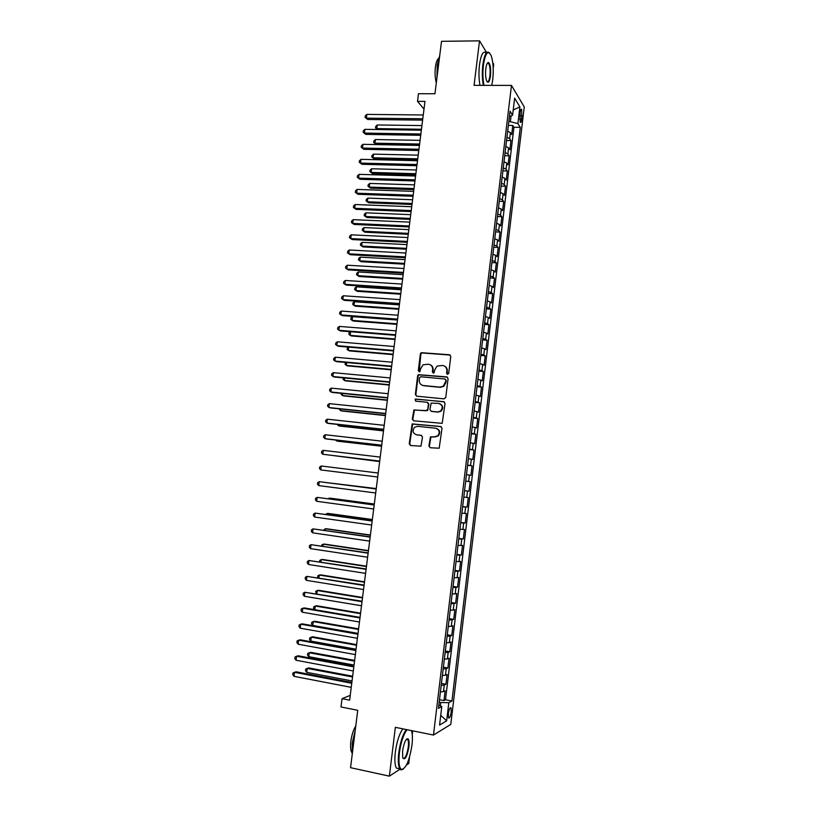 <?xml version="1.0" encoding="UTF-8"?>
<svg xmlns="http://www.w3.org/2000/svg" width="817" height="817" viewBox="0 0 817 817"><rect width="100%" height="100%" fill="white"/><g stroke="black" fill="none" stroke-linecap="round" stroke-linejoin="round"><path stroke-width="1.23" d="M447.502 374.36L448.717 373.349L450.77 356.478L449.432 354.762L421.153 352.678L420.377 353.894L418.304 370.612L419.223 371.806L419.907 371.633L420.684 368.63L423.053 364.811L428.414 364.219C431.315 364.78 432.724 366.608 432.642 369.703L432.377 371.878L433.306 373.073L434.011 372.889L434.767 369.887L437.064 366.118L442.559 365.454C445.49 366.026 446.909 367.864 446.838 370.969L446.562 373.155L447.502 374.36M451.219 712.056L451.004 707.869C449.993 707.236 449.105 709.187 448.349 713.711L448.553 717.898C449.575 718.521 450.463 716.57 451.219 712.056M428.905 445.97L430.232 447.747L439.178 448.216L442.017 428.271L440.669 426.505L412.177 423.911L409.235 443.743L410.553 445.51L420.949 446.194L422.501 437.075L421.174 435.318L416.588 434.807C412.728 433.235 412.095 430.692 414.689 427.189L417.64 426.3L435.686 428.241C439.515 429.732 440.22 432.244 437.789 435.778L434.634 436.799L430.457 436.84L428.905 445.97L430.324 447.757M486.646 52.605L479.528 40.85L441.517 41.32L434.95 93.761L418.478 93.7L417.507 101.349L424.973 101.4L349.625 700.159L342.037 698.668L340.985 706.96L357.744 710.3L350.554 767.684L389.372 776.15L400.054 769.175M479.528 40.85L474.074 85.356L511.473 85.407L433.47 735.055L395.357 727.334L389.372 776.15M444.05 398.87L445.776 397.43L448.073 378.628L446.725 376.903L418.375 374.666L417.661 375.84L415.353 394.458L416.66 396.184L444.05 398.87M445.051 403.414L442.181 423.339L413.606 420.806L412.299 419.06L413.933 409.94L426.045 410.767L427.761 409.327L428.425 404.007L427.097 402.27L415.587 401.127L415.138 399.115L443.702 401.668L445.051 403.414M406.498 764.978L408.755 763.507L409.542 757.022M493.202 68.25L493.682 64.226L492.763 62.695M439.485 699.72L443.978 700.577L445.142 690.784L443.478 691.621L444.264 685.075L441.2 685.361M441.435 683.431L445.929 684.268L447.093 674.495L445.439 675.25L446.225 668.714L443.171 668.949M443.386 667.172L447.869 667.989L449.044 658.236L447.399 658.911L448.176 652.385L445.142 652.569M445.326 650.955L449.82 651.752L450.984 642.019L449.35 642.601L450.126 636.096L447.103 636.218M447.277 634.768L451.76 635.534L452.914 625.832L451.301 626.333L452.077 619.837L449.054 619.909M449.207 618.622L453.69 619.368L454.855 609.676L453.241 610.105L454.017 603.62L451.004 603.63M451.137 602.507L455.62 603.222L456.774 593.561L455.181 593.898L455.957 587.433L452.955 587.392M453.067 586.422L457.551 587.117L458.705 577.476L457.122 577.731L457.888 571.277L454.895 571.185M454.998 570.378L459.471 571.052L460.625 561.422L459.052 561.606L459.818 555.162L456.836 555.019M456.917 554.365L461.391 555.019L462.534 545.409L460.972 545.511L461.748 539.077L458.776 538.883M458.837 538.383L463.3 539.016L464.454 529.426L462.902 529.447L463.668 523.033L460.706 522.778M460.747 522.441L465.22 523.043L466.364 513.485L464.822 513.413L465.588 507.02L462.636 506.714M462.657 506.53L467.12 507.112L468.264 497.563L466.732 497.42L467.498 491.037L464.556 490.68L469.019 491.211L470.163 481.683L465.7 481.142M465.71 481.08L468.641 481.468L469.407 475.085L470.919 475.341L472.063 465.833L467.6 465.312M467.62 465.098L470.551 465.537L471.317 459.174L472.818 459.511L473.952 450.024L469.489 449.524M469.54 449.156L472.461 449.646L473.217 443.294L474.708 443.713L475.841 434.246L471.378 433.766M471.45 433.245L474.35 433.786L475.116 427.454L476.597 427.945L477.72 418.498L473.268 418.038M473.349 417.364L476.25 417.957L477.005 411.645L478.476 412.207L479.599 402.781L475.147 402.342M475.249 401.525L478.139 402.168L478.895 395.867L480.355 396.511L481.479 387.105L477.026 386.686M477.148 385.716L480.028 386.41L480.784 380.119L482.234 380.834L483.347 371.459L478.905 371.061M479.038 369.938L481.907 370.683L482.663 364.402L484.103 365.209L485.216 355.834L480.774 355.466M480.927 354.19L483.787 354.997L484.542 348.726L485.962 349.605L487.085 340.26L482.643 339.903M482.806 338.483L485.666 339.331L486.411 333.081L487.831 334.03L488.944 324.706L484.501 324.38M484.695 322.807L487.535 323.706L488.28 317.466L489.689 318.497L490.803 309.194L486.36 308.877M486.564 307.161L489.403 308.121L490.149 301.892L491.548 302.995L492.651 293.701L488.219 293.415M488.443 291.557L491.262 292.557L492.008 286.338L493.397 287.523L494.499 278.25L490.067 277.984M490.312 275.983L493.131 277.024L493.866 270.825L495.245 272.081L496.348 262.829L491.916 262.584M492.171 260.429L494.979 261.532L495.725 255.343L497.083 256.671L498.186 247.439L493.754 247.224M494.03 244.916L496.838 246.07L497.573 239.892L498.921 241.301L500.024 232.089L495.592 231.885M495.888 229.444L498.687 230.639L499.422 224.481L500.76 225.952L501.863 216.76L497.43 216.576M497.747 213.993L500.525 215.239L501.26 209.091L502.588 210.643L503.691 201.472L499.269 201.309M499.595 198.582L502.363 199.879L503.098 193.741L504.416 195.365L505.519 186.205L501.097 186.072M501.434 183.192L504.201 184.54L504.937 178.412L506.244 180.108L507.337 170.978L502.915 170.855M503.282 167.842L506.029 169.242L506.765 163.124L508.062 164.891L509.154 155.781L504.732 155.679M505.12 152.524L507.868 153.964L508.593 147.867L509.879 149.715L510.972 140.616L509.685 138.727L506.948 137.236M505.866 146.284L506.56 140.514L510.972 140.616M431.284 411.319L429.895 409.552L431.182 403.108L438.647 403.424C442.538 404.946 443.202 407.479 440.618 411.022L437.606 411.952L431.223 411.298M520.092 112.45L520.194 122.182C520.858 122.867 521.389 121.856 521.777 119.159L521.665 109.437C521.011 108.753 520.48 109.754 520.092 112.45M511.473 85.407L524.259 106.925L450.78 724.403L433.47 735.055M443.978 700.577L445.5 699.771L451.954 701.006L520.286 127.35L517.907 123.602L508.858 121.335M451.954 701.006L448.809 702.712L446.654 720.829L439.566 725.057L441.783 706.552L438.443 708.37L510.063 111.245L512.586 115.228L514.639 98.163L519.898 106.874L517.907 123.602M445.5 699.771L513.944 127.258L512.78 125.481L511.697 134.56L510.421 132.64L507.684 131.139M507.868 153.964L509.154 155.781M506.029 169.242L507.337 170.978M504.201 184.54L505.519 186.205M502.363 199.879L503.691 201.472M500.525 215.239L501.863 216.76M498.687 230.639L500.024 232.089M496.838 246.07L498.186 247.439M494.979 261.532L496.348 262.829M493.131 277.024L494.499 278.25M491.262 292.557L492.651 293.701M489.403 308.121L490.803 309.194M487.535 323.706L488.944 324.706M485.666 339.331L487.085 340.26M483.787 354.997L485.216 355.834M481.907 370.683L483.347 371.459M480.028 386.41L481.479 387.105M478.139 402.168L479.599 402.781M476.25 417.957L477.72 418.498M474.35 433.786L475.841 434.246M472.461 449.646L473.952 450.024M470.551 465.537L472.063 465.833M468.641 481.468L470.163 481.683M469.019 491.211L467.498 491.037M467.12 507.112L465.588 507.02M465.22 523.043L463.668 523.033M463.3 539.016L461.748 539.077M461.391 555.019L459.818 555.162M459.471 571.052L457.888 571.277M457.551 587.117L455.957 587.433M455.62 603.222L454.017 603.62M453.69 619.368L452.077 619.837M451.76 635.534L450.126 636.096M449.82 651.752L448.176 652.385M447.869 667.989L446.225 668.714M445.929 684.268L444.264 685.075M440.363 705.827L440.761 702.508L439.178 702.212M510.4 121.355L511.054 115.922M412.258 734.657L412.718 730.858M350.227 695.379L342.037 698.668M417.507 101.349L424.003 109.11M508.399 125.42L512.78 125.481M513.944 127.258L520.286 127.35M509.42 116.678L512.586 115.228M508.593 147.867L505.846 146.406M506.765 163.124L504.018 161.715M504.937 178.412L502.169 177.054M503.098 193.741L500.331 192.424M501.26 209.091L498.482 207.824M499.422 224.481L496.634 223.255M497.573 239.892L494.775 238.727M495.725 255.343L492.917 254.22M493.866 270.825L491.058 269.753M492.008 286.338L489.189 285.317M490.149 301.892L487.32 300.922M488.28 317.466L485.441 316.547M486.411 333.081L483.562 332.213M484.542 348.726L481.683 347.909M482.663 364.402L479.793 363.636M480.784 380.119L477.904 379.394M478.895 395.867L476.005 395.193M477.005 411.645L474.105 411.022M475.116 427.454L472.206 426.893M473.217 443.294L470.296 442.783M471.317 459.174L468.386 458.715M469.407 475.085L466.476 474.677M463.79 497.093L466.732 497.42M461.86 513.137L464.822 513.413M459.93 529.212L462.902 529.447M458 545.327L460.972 545.511M456.06 561.483L459.052 561.606M454.119 577.67L457.122 577.731M452.179 593.888L455.181 593.898M450.228 610.136L453.241 610.105M448.278 626.435L451.301 626.333M446.317 642.754L449.35 642.601M444.356 659.115L447.399 658.911M442.385 675.506L445.439 675.25M441.783 706.552L438.841 705.051M440.414 691.938L443.478 691.621M440.761 702.508L448.809 702.712M513.219 109.968L519.898 106.874M446.654 720.829L440.731 715.335M447.41 374.349L447.287 371.184C447.45 368.773 446.49 367.047 444.417 366.026M430.202 364.75C432.305 365.75 433.276 367.476 433.122 369.917L433.235 373.073M450.208 355.058L421.643 352.924L420.867 354.139L419.182 371.796M447.42 377.148L418.876 374.87L418.151 376.055L415.843 394.642L416.568 396.174M445.704 380.181L444.775 378.976L420.745 376.77L419.55 377.771L419.274 380.058C419.182 383.153 420.581 384.981 423.482 385.563L439.903 387.115L443.335 386.124L446.164 380.385L445.316 379.19M422.45 385.348L423.482 385.563M446.164 380.385L445.888 382.693L443.794 386.318L440.373 387.309L423.972 385.767M427.679 402.454L428.905 404.18L427.628 410.604L414.433 410.103L412.799 419.213L413.616 420.806M444.305 401.862L416.364 399.084L415.639 399.288L415.618 401.127M431.703 411.451L438.075 412.105L441.088 411.176C443.539 408.091 443.131 405.61 439.832 403.731M436.595 428.445C440.067 430.161 440.618 432.642 438.259 435.9L435.114 436.921L430.937 436.962L429.385 446.082M421.623 435.441L417.089 434.94M441.17 426.648L412.677 424.054L409.746 443.866L410.675 445.52M507.684 131.077L508.378 125.328M421.94 125.573L377.28 124.96L376.821 128.606L421.47 129.26M377.628 129.535L375.524 127.871L375.708 126.41L377.28 124.96M375.524 127.871L377.75 129.535M422.787 118.782L366.373 118.138L366.853 114.4L423.267 114.983M422.624 120.13L367.711 119.476L365.066 117.403L365.26 115.912L366.853 114.4M367.711 119.476L365.066 117.403M491.742 85.376L492.733 79.709C493.713 70.18 493.233 62.266 491.293 55.954C488.137 49.52 485.512 52.502 483.429 64.9C482.602 72.396 482.776 79.218 483.95 85.376M483.327 85.366C482.183 79.106 482.02 72.223 482.847 64.717C484.461 54.147 486.718 50.245 489.649 53.013M490.466 76.104C489.444 82.303 488.127 83.794 486.523 80.566C485.564 77.441 485.329 73.489 485.809 68.699C486.381 64.584 487.259 62.511 488.423 62.47C490.363 64.063 491.037 68.597 490.466 76.104M487.044 81.68C488.311 82.282 489.26 80.362 489.904 75.92C490.425 70.15 490.006 65.993 488.627 63.45L487.361 63.144M436.952 77.789L437.248 64.951L439.781 55.199M436.309 82.864C435.073 78.309 434.767 73.06 435.41 67.127C436.043 62.48 437.095 59.559 438.566 58.385M479.988 85.366C478.823 79.106 478.65 72.233 479.487 64.737C481.08 54.228 483.358 50.317 486.289 53.003M407.08 729.714C403.537 734.166 400.984 741.867 399.39 752.814C398.4 762.455 399.125 768.021 401.576 769.502C406.029 768.531 409.491 760.433 411.952 745.186C412.616 739.497 412.554 735.024 411.778 731.756L411.411 730.592M403.292 769.175L401.004 769.91L399.799 768.817C398.247 765.938 397.899 760.607 398.767 752.814C400.299 742.102 402.801 734.35 406.284 729.55M408.888 747.044C406.917 757.308 404.854 760.811 402.689 757.553L402.618 750.864C403.884 743.164 405.61 739.119 407.806 738.721C409.031 739.487 409.388 742.265 408.888 747.044M402.924 758.268C405.079 758.962 406.866 755.225 408.286 747.044C408.684 743.439 408.52 740.978 407.795 739.63L406.539 739.211M352.188 754.653L352.27 743.031L355.283 729.928M351.953 752.763L351.861 752.641C350.564 750.557 350.238 746.758 350.861 741.244C351.77 734.82 353.404 729.765 355.763 726.058M399.533 768.756L396.388 768.082C394.815 765.202 394.468 759.871 395.336 752.089C396.868 741.397 399.39 733.656 402.893 728.866M420.071 140.35L375.412 139.533L374.942 143.179L376.208 144.405L419.458 145.263M376.208 144.405L373.645 142.424L374.942 143.179L419.611 144.047M373.645 142.424L373.839 140.963L375.412 139.533M504.038 161.521L504.732 155.741M418.212 155.159L373.522 154.127L373.052 157.783L374.339 158.968L417.599 160.02M374.339 158.968L371.766 157.007L373.052 157.783L417.742 158.855M371.766 157.007L371.949 155.547L373.522 154.127M502.21 176.778L502.904 170.988M416.343 169.987L371.643 168.762L371.163 172.418L372.46 173.551L415.741 174.807M372.46 173.551L369.876 171.611L371.163 172.418L415.873 173.704M369.876 171.611L370.07 170.15L371.643 168.762M500.372 192.077L501.066 186.276M414.474 184.856L369.754 183.416L369.274 187.083L370.571 188.176L413.872 189.636M370.571 188.176L367.997 186.256L369.274 187.083L414.005 188.574M367.997 186.256L368.181 184.785L369.754 183.416M420.878 134.008L364.433 133.089L364.913 129.341L421.358 130.199M420.714 135.295L365.771 134.376L363.126 132.323L363.32 130.832L364.913 129.341M365.771 134.376L363.126 132.323M418.958 149.256L362.493 148.071L362.973 144.323L419.438 145.436M418.794 150.491L363.841 149.307L361.185 147.285L361.38 145.783L362.973 144.323M363.841 149.307L361.185 147.285M417.027 164.534L360.542 163.083L361.032 159.325L417.507 160.714M416.884 165.718L361.9 164.278L359.235 162.266L359.429 160.765L361.032 159.325M361.9 164.278L359.235 162.266M415.107 179.852L358.592 178.126L359.082 174.358L415.587 176.023M414.965 180.976L359.96 179.27L357.284 177.279L357.489 175.778L359.082 174.358M359.96 179.27L357.284 177.279M498.533 207.406L499.228 201.595M412.595 199.756L367.854 198.102L367.384 201.779L368.692 202.82L412.003 204.485M368.692 202.82L366.098 200.921L367.384 201.779L412.125 203.484M366.098 200.921L366.292 199.45L367.854 198.102M413.177 195.202L356.631 193.2L357.121 189.421L413.657 191.362M413.034 196.264L358.009 194.293L355.334 192.332L355.528 190.821L357.121 189.421M358.009 194.293L355.334 192.332M496.695 222.775L497.39 216.944M410.716 214.677L365.965 212.818L365.485 216.505L366.802 217.496L410.134 219.365M366.802 217.496L364.208 215.617L365.485 216.505L410.246 218.415M364.208 215.617L364.392 214.146L365.965 212.818M411.237 210.582L354.68 208.304L355.17 204.526L411.717 206.732M411.114 211.583L356.059 209.356L353.383 207.416L353.577 205.904L355.17 204.526M356.059 209.356L353.383 207.416M494.847 238.166L495.541 232.324M408.837 229.638L364.055 227.565L363.585 231.252L364.903 232.202L408.255 234.275M364.903 232.202L362.309 230.353L363.585 231.252L408.367 233.376M362.309 230.353L362.493 228.872L364.055 227.565M409.297 225.992L352.709 223.439L353.21 219.65L409.787 222.132M409.174 226.932L354.108 224.44L351.422 222.52L351.616 221.009L353.21 219.65M354.108 224.44L351.422 222.52M492.998 253.587L493.693 247.735M406.958 244.62L362.156 242.343L361.676 246.04L363.003 246.938L406.376 249.216M362.156 242.343L360.593 243.629L360.399 245.11L361.676 246.04L406.478 248.368M407.356 241.434L350.748 238.605L351.239 234.816L407.836 237.563M407.244 242.322L352.147 239.555L349.451 237.665L349.645 236.144L351.239 234.816M491.14 269.048L491.844 263.186M405.058 259.643L360.246 257.141L359.766 260.848L361.104 261.706L404.486 264.187M360.246 257.141L358.683 258.417L358.489 259.898L359.766 260.848L404.589 263.401M405.406 256.906L348.777 253.801L349.267 250.002L405.896 253.035M405.303 257.743L350.176 254.71L347.48 252.831L347.685 251.319L349.267 250.002M489.281 284.541L489.986 278.658M403.169 274.686L358.336 271.979L357.856 275.697L359.194 276.503L402.607 279.179M358.336 271.979L356.774 273.225L356.58 274.706L357.856 275.697L402.699 278.454M403.455 272.418L346.796 269.038L347.296 265.219L403.945 268.538M403.353 273.184L348.216 269.886L345.509 268.037L345.703 266.516L347.296 265.219M487.422 300.064L488.127 294.171M401.27 289.769L356.416 286.838L355.936 290.566L357.284 291.322L400.708 294.212M356.416 286.838L354.854 288.074L354.67 289.555L355.936 290.566L400.8 293.538M401.504 287.952L344.825 284.296L345.315 280.476L401.984 284.071M401.413 288.667L346.245 285.092L343.528 283.274L343.732 281.742L345.315 280.476M485.553 315.617L486.258 309.714M399.37 304.874L354.496 301.739L354.016 305.466L355.375 306.181L398.819 309.275M354.496 301.739L352.944 302.944L352.75 304.435L354.016 305.466L398.89 308.652M399.544 303.526L342.834 299.584L343.334 295.764L400.034 299.635M399.462 304.19L344.263 300.339L341.547 298.542L341.751 297.01L343.334 295.764M397.573 319.13L340.852 314.913L341.343 311.073L398.063 315.229M397.501 319.733L342.292 315.617L339.566 313.83L339.76 312.308L341.343 311.073M395.612 334.776L338.861 330.272L339.351 326.422L396.102 330.854M395.54 335.317L340.301 330.916L337.574 329.159L337.778 327.627L339.351 326.422M483.684 331.202L484.389 325.289M397.46 320.019L352.576 316.659L352.096 320.397L353.455 321.061L396.919 324.369M352.576 316.659L351.014 317.844L350.83 319.345L352.096 320.397L396.991 323.808M481.805 346.827L482.52 340.903M350.636 331.743L350.166 335.358L351.535 335.981L395.009 339.494M350.493 331.733L349.094 332.785L348.9 334.276L350.166 335.358L395.081 338.984M479.936 362.482L480.641 356.539M348.645 347.133L348.236 350.35L349.615 350.922L393.11 354.649M348.062 347.082L346.97 349.247L348.236 350.35L393.161 354.19M393.631 350.442L336.859 345.652L337.36 341.802L394.131 346.52M393.58 350.922L338.32 346.255L335.583 344.529L335.777 342.987L337.36 341.802M478.047 378.169L478.762 372.215M346.663 362.554L346.296 365.373L347.685 365.893L391.2 369.835M345.622 362.452L345.029 364.239L346.296 365.373L391.241 369.437M391.66 366.149L334.858 361.073L335.358 357.213L392.15 362.217M391.609 366.567L336.328 361.625L333.581 359.919L333.785 358.377L335.358 357.213M476.168 393.886L476.883 387.922M344.672 378.005L344.355 380.426L345.754 380.896L389.28 385.052M343.273 377.873L343.099 379.262L344.355 380.426L389.321 384.705M389.678 381.886L332.856 376.525L333.356 372.664L390.179 377.944M389.638 382.244L334.327 377.025L331.579 375.34L331.784 373.798L333.356 372.664M474.279 409.634L474.994 403.659M342.67 393.488L342.415 395.51L343.814 395.928L387.36 400.299M341.281 393.345L341.149 394.325L342.415 395.51L387.401 400.013M387.697 397.654L330.844 392.007L331.355 388.136L388.187 393.712M387.656 397.961L332.325 392.456L329.578 390.802L329.772 389.249L331.355 388.136M472.379 425.422L473.104 419.438M340.669 409L340.464 410.624L341.874 411.002L385.44 415.577M339.28 408.857L340.464 410.624L385.471 415.342M385.706 413.463L328.832 407.53L329.343 403.639L386.206 409.511M385.675 413.708L330.323 407.918L327.566 406.284L327.77 404.732L329.343 403.639M470.49 441.241L471.205 435.247M338.667 424.554L338.514 425.769L339.933 426.096L383.51 430.886M337.278 424.401L338.514 425.769L383.53 430.712M383.714 429.303L326.82 423.073L327.321 419.182L384.215 425.34M383.694 429.487L328.311 423.42L325.554 421.807L325.748 420.255L327.321 419.182M468.58 457.101L469.305 451.086M336.665 440.138L336.553 440.945L337.983 441.221L381.58 446.225M335.644 440.016L336.553 440.945L381.6 446.113M381.713 445.173L324.798 438.658L325.309 434.756L382.213 441.2M381.702 445.296L326.3 438.943L323.532 437.361L323.736 435.808L325.309 434.756M466.681 472.982L467.406 466.956M334.643 455.743L379.65 461.595M334.153 455.692L379.65 461.544M379.711 461.074L322.776 454.272L323.277 450.361L380.211 457.101M379.701 461.135L322.776 454.272L321.51 452.945L321.714 451.382L323.277 450.361M464.771 488.903L465.496 482.867M462.851 504.855L463.576 498.809M376.249 488.576L331.12 483.153M376.249 488.617L330.722 483.102M460.941 520.848L461.666 514.781M374.309 504.038L330.64 498.217L329.19 498.125L329.088 498.85M374.298 504.14L329.19 498.125L328.168 498.727M377.709 477.016L320.744 469.918L321.255 465.996L378.21 473.033M320.744 469.918L319.478 468.56L319.682 466.997L321.255 465.996M376.208 488.944L319.222 481.673L376.198 488.995M318.712 485.594L317.445 484.215L317.65 482.653L319.222 481.673L318.712 485.594L375.697 492.988M374.196 504.886L317.18 497.369L374.186 504.988M316.669 501.301L315.413 499.902L315.617 498.329L317.18 497.369L316.669 501.301L373.686 509.001M459.011 536.871L459.746 530.795M372.358 519.53L328.679 513.485L327.208 513.444L327.066 514.587M372.338 519.694L327.208 513.444L325.666 514.393M372.195 520.858L315.137 513.107L372.164 521.021M314.627 517.049L313.371 515.619L313.575 514.046L315.137 513.107L314.627 517.049L371.664 525.035M457.091 552.925L457.816 546.839M370.407 535.053L326.708 528.783L325.227 528.793L325.033 530.366M370.377 535.268L325.227 528.793L323.634 530.162M370.172 536.861L313.095 528.875L370.142 537.096M312.584 532.827L311.328 531.367L311.532 529.784L313.095 528.875L312.584 532.827L369.641 541.12M455.161 569.02L455.896 562.913M368.447 550.607L324.727 544.122L323.246 544.183L322.991 546.164M368.416 550.883L323.246 544.183L321.714 545.041L321.592 545.96M368.161 552.895L311.042 544.684L368.12 553.191M310.531 548.636L309.286 547.145L309.49 545.562L311.042 544.684L310.531 548.636L367.609 557.225M453.221 585.146L453.956 579.028M366.486 566.191L322.746 559.492L321.265 559.594L320.948 562.004M366.445 566.528L321.265 559.594L319.723 560.442L319.549 561.79M366.139 568.969L308.989 560.513L366.087 569.326M308.479 564.476L307.233 562.964L307.437 561.381L308.989 560.513L308.479 564.476L365.577 573.371M451.29 601.302L452.026 595.174M364.515 581.816L320.764 574.882L319.273 575.045L318.906 577.874M364.464 582.215L319.273 575.045L317.731 575.862L317.762 577.69M449.34 617.499L450.085 611.351M362.544 597.472L318.783 590.313L317.272 590.528L316.853 593.775M362.493 597.921L317.272 590.528L315.74 591.324L316.179 593.663M447.399 633.726L448.135 627.568M360.573 613.148L316.792 605.775L315.28 606.04L314.8 609.707M360.511 613.669L315.28 606.04L313.738 606.806L313.544 608.359L314.576 609.676M364.106 585.074L306.937 576.383L364.055 585.503M306.416 580.356L305.17 578.814L305.374 577.221L306.937 576.383L306.416 580.356L363.545 589.547M362.074 601.22L304.874 592.284L362.013 601.71M304.353 596.267L303.107 594.694L303.311 593.101L304.874 592.284L304.353 596.267L361.502 605.765M360.042 617.397L304.404 607.94L302.801 608.226L359.97 617.948M302.29 612.209L301.044 610.605L301.248 609.012L302.801 608.226L302.29 612.209L359.46 622.013M445.449 649.985L446.184 643.816M358.602 628.876L314.79 621.267L313.268 621.584L312.768 625.475L358.03 633.4M358.52 629.447L313.268 621.584L311.737 622.329L311.543 623.882L312.768 625.475M357.999 633.604L302.341 623.861L300.738 624.188L357.928 634.217M300.217 628.191L298.971 626.557L299.185 624.954L300.738 624.188L300.217 628.191L357.407 638.291M443.488 666.284L444.234 660.105M356.61 644.623L312.788 636.79L311.267 637.158L310.766 641.059L356.038 649.219M356.539 645.256L311.267 637.158L309.735 637.883L309.531 639.445L310.766 641.059M355.957 649.852L300.268 639.803L298.654 640.191L355.875 650.526M298.144 644.204L296.898 642.54L297.102 640.937L298.654 640.191L298.144 644.204L355.354 654.611M441.537 682.624L442.273 676.425M354.629 660.402L310.787 652.344L309.255 652.763L308.744 656.674L354.037 665.069M354.537 661.106L309.255 652.763L307.723 653.467L307.519 655.03L308.744 656.674M353.904 666.131L298.205 655.785L296.581 656.235L353.812 666.876M296.06 660.248L294.825 658.553L295.029 656.95L296.581 656.235L296.06 660.248L353.301 670.971M439.566 698.995L440.312 692.775M352.638 676.221L308.785 667.928L307.233 668.398L306.732 672.32L352.045 680.949M352.546 676.976L307.233 668.398L305.711 669.082L305.507 670.645L306.732 672.32M351.851 682.45L296.122 671.799L294.498 672.299L351.749 683.257M293.977 676.323L292.741 674.607L292.946 672.994L294.498 672.299L293.977 676.323L351.239 687.352M509.685 138.727L510.421 132.64M519.683 115.82L522.175 115.851M519.571 119.129L521.777 119.159M409.746 443.866L409.235 443.743M450.29 707.736L451.004 707.869M520.919 109.427L521.665 109.437M488.627 63.45L487.167 63.46M396.388 768.082L399.799 768.817M407.795 739.63L406.417 739.344M407.244 739.13L407.806 738.721M401.576 769.502L401.004 769.91"/></g></svg>
